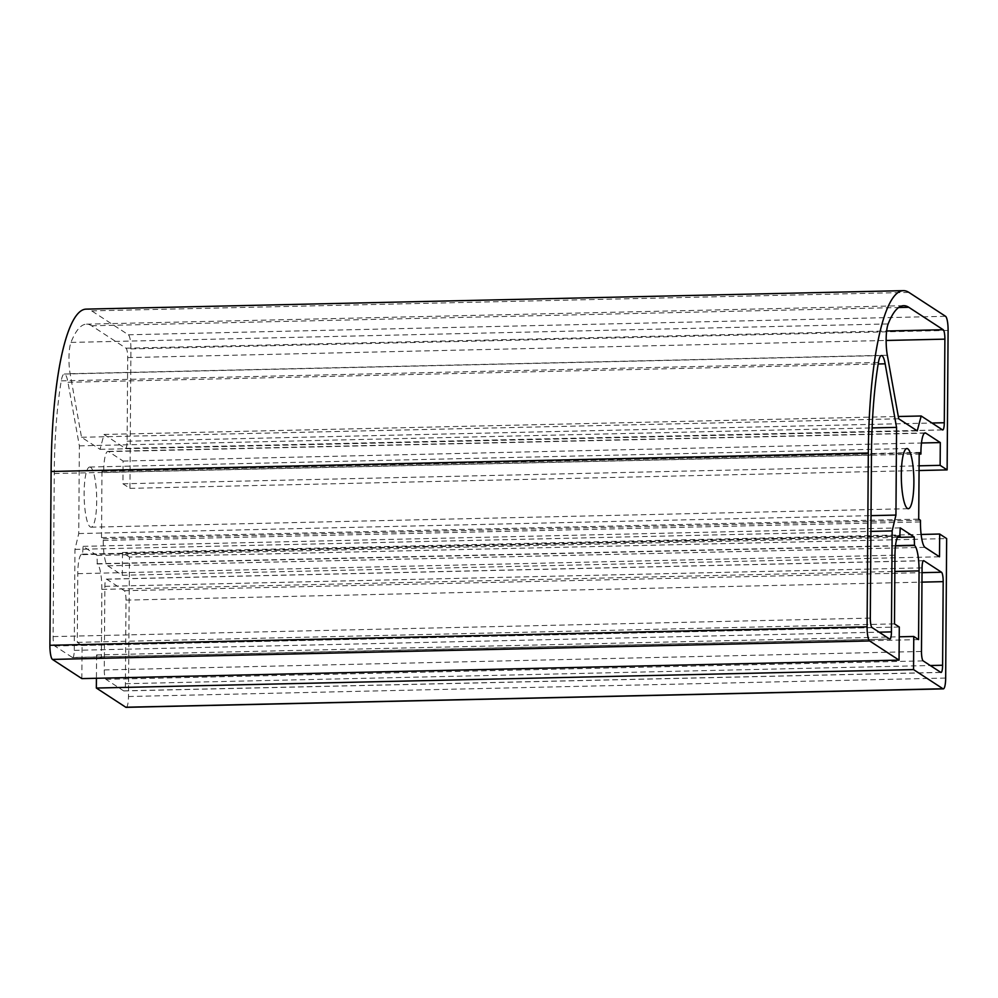 <?xml version="1.0" encoding="UTF-8"?>
<svg xmlns="http://www.w3.org/2000/svg" width="998" height="998" viewBox="0 0 998 998"><rect width="100%" height="100%" fill="white"/><g stroke="black" fill="none" stroke-linecap="round" stroke-linejoin="round"><path stroke-width="0.75" stroke-dasharray="4.99 3.74" d="M104.004 434.454L125.299 448.351A8.358 1.734 88.7 0 0 125.548 448.426A8.358 1.734 88.7 0 0 127.108 441.203L127.694 357.608A8.358 1.734 88.7 0 0 125.998 348.202L91.604 325.772A172.978 35.965 88.7 0 0 86.502 324.163A172.978 35.965 88.7 0 0 70.97 342.414A20.896 4.341 88.7 0 0 70.134 373.714L81.524 437.274L100.037 449.337L104.004 434.454L898.312 416.503M100.037 449.337L917.224 430.862M81.524 437.274L898.724 418.798M72.442 657.495A8.358 1.734 88.7 0 0 72.692 657.582A8.358 1.734 88.7 0 0 74.251 650.359L74.95 549.387L78.742 533.556L79.366 445.856L67.964 382.296A20.896 4.341 88.7 0 0 64.296 374.025A20.896 4.341 88.7 0 0 61.252 380.874A172.978 35.965 88.7 0 0 54.254 473.539L53.119 636.587A8.358 1.734 88.7 0 0 54.803 646.005L72.442 657.495L889.63 639.032M79.366 445.856L872.102 427.93M78.742 533.556L871.029 515.642M74.95 549.387L870.917 531.398M104.279 669.945A8.358 1.734 88.7 0 0 105.975 679.351L123.615 690.853A8.358 1.734 88.7 0 0 123.852 690.928A8.358 1.734 88.7 0 0 125.411 683.717L125.998 600.122A8.358 1.734 88.7 0 0 124.313 590.704L106.674 579.202A8.358 1.734 88.7 0 0 106.424 579.127A8.358 1.734 88.7 0 0 104.865 586.35L104.279 669.945L921.478 651.469M90.618 467.301A30.09 6.25 88.7 0 0 89.72 467.027A30.09 6.25 88.7 0 0 84.156 497.241A30.09 6.25 88.7 0 0 91.08 527.181A30.09 6.25 88.7 0 0 96.694 499.087A30.09 6.25 88.7 0 0 90.618 467.301M126.147 707.345A12.537 2.607 88.7 0 0 128.48 696.517L129.453 557.059L946.653 538.583M81.861 678.603L82.085 645.494L77.283 642.363L77.769 573.663A22.567 4.691 -91.3 0 1 81.973 554.189A22.567 4.691 -91.3 0 1 82.634 554.389L83.046 546.343L97.018 555.449L97.305 563.957A22.567 4.691 -91.3 0 1 101.858 589.381L101.384 658.069L96.581 654.938L899.21 636.799M96.581 654.938L96.419 678.278M101.384 658.069L918.572 639.606M96.956 563.733L895.505 545.681M97.018 555.449L897.464 537.361M83.046 546.343L900.233 527.88M82.984 554.626L898.225 536.2M77.283 642.363L894.482 623.887M82.085 645.494L899.285 627.018M129.453 557.059L122.467 552.505L122.317 575.272L107.821 565.816A22.567 4.691 -91.3 0 1 103.256 540.405L103.268 538.745L101.522 537.61L101.983 471.393L103.73 472.528L103.742 470.881A22.567 4.691 -91.3 0 1 107.946 451.395A22.567 4.691 -91.3 0 1 108.62 451.607L123.103 461.051L122.954 483.805L129.94 488.359L130.913 348.901A12.537 2.607 88.7 0 0 128.38 334.779L91.704 310.877A188.023 39.097 88.7 0 0 86.152 309.131M129.94 488.359L919.058 470.532M122.954 483.805L919.083 465.817M123.103 461.051L921.466 443M103.73 472.528L919.17 454.102M101.983 471.393L919.183 452.917M101.522 537.61L918.709 519.135M103.268 538.745L920.455 520.27M122.317 575.272L939.505 556.797M122.467 552.505L921.104 534.454M70.134 373.714L887.322 355.251M70.97 342.414L888.158 323.938M91.604 325.772L898.662 307.534M125.998 348.202L886.648 330.999M127.694 357.608L886.137 340.468M127.108 441.203L931.97 423.015M125.299 448.351L942.499 429.876M74.251 650.359L879.113 632.171M54.803 646.005L872.003 627.53M53.119 636.587L870.306 618.111M54.254 473.539L871.454 455.063M61.252 380.874L878.44 362.411M67.964 382.296L878.178 363.983M105.975 679.351L923.162 660.888M104.865 586.35L922.065 567.874M106.674 579.202L923.375 560.751M124.313 590.704L922.027 572.677M125.998 600.122L921.965 582.133M125.411 683.717L930.273 665.516M123.615 690.853L940.802 672.378M128.48 696.517L945.667 678.054M101.858 589.381L894.844 571.455M97.305 563.957L895.48 545.918M82.634 554.389L898.512 535.951M77.769 573.663L894.957 555.2M91.704 310.877L908.891 292.402M128.38 334.779L945.568 316.304M130.913 348.901L948.1 330.425M108.62 451.607L924.485 433.157M103.742 470.881L920.929 452.406M103.256 540.405L920.455 521.929M107.821 565.816L925.009 547.353M86.502 324.163L903.689 305.687M125.548 448.426L942.736 429.951M72.692 657.582L889.879 639.107M64.296 374.025L881.496 355.562M106.424 579.127L923.612 560.664M123.852 690.928L941.052 672.452M91.08 527.181L908.28 508.706M89.72 467.027L906.92 448.551M81.973 554.189L899.161 535.714M107.946 451.395L925.146 432.92"/><path stroke-width="1.5" d="M921.191 415.991L917.224 430.862L898.724 418.798L887.322 355.251A20.896 4.341 -91.3 0 1 888.158 323.938A172.978 35.965 -91.3 0 1 903.689 305.687A172.978 35.965 -91.3 0 1 908.791 307.297L943.197 329.727A8.358 1.734 -91.3 0 1 944.881 339.145L944.295 422.74A8.358 1.734 -91.3 0 1 942.736 429.951A8.358 1.734 -91.3 0 1 942.499 429.876L921.191 415.991L898.312 416.503M891.439 631.896A8.358 1.734 -91.3 0 1 889.879 639.107A8.358 1.734 -91.3 0 1 889.63 639.032L872.003 627.53A8.358 1.734 -91.3 0 1 870.306 618.111L871.454 455.063A172.978 35.965 -91.3 0 1 878.44 362.411A20.896 4.341 -91.3 0 1 881.496 355.562A20.896 4.341 -91.3 0 1 885.151 363.821L896.553 427.381L895.942 515.08L892.15 530.911L891.439 631.896L879.113 632.171M872.102 427.93L896.553 427.381M871.029 515.642L895.942 515.08M870.917 531.398L892.15 530.911M923.162 660.888A8.358 1.734 -91.3 0 1 921.478 651.469L922.065 567.874A8.358 1.734 -91.3 0 1 923.612 560.664A8.358 1.734 -91.3 0 1 923.861 560.739L941.501 572.228A8.358 1.734 -91.3 0 1 943.185 581.647L942.611 665.242A8.358 1.734 -91.3 0 1 941.052 672.452A8.358 1.734 -91.3 0 1 940.802 672.378L923.162 660.888M907.806 448.838A30.09 6.25 -91.3 0 1 913.881 480.612A30.09 6.25 -91.3 0 1 908.28 508.706A30.09 6.25 -91.3 0 1 901.344 478.766A30.09 6.25 -91.3 0 1 906.92 448.551A30.09 6.25 -91.3 0 1 907.806 448.838M946.653 538.583L945.667 678.054A12.537 2.607 -91.3 0 1 943.335 688.87A12.537 2.607 -91.3 0 1 942.973 688.757L913.544 669.583L913.769 636.475L918.572 639.606L919.058 570.906A22.567 4.691 88.7 0 0 914.492 545.482L914.205 536.986L900.233 527.88L899.822 535.926A22.567 4.691 88.7 0 0 899.161 535.714A22.567 4.691 88.7 0 0 894.957 555.2L894.482 623.887L899.285 627.018L899.048 660.127L869.62 640.953A12.537 2.607 -91.3 0 1 867.087 626.831L868.31 453.017A188.023 39.097 -91.3 0 1 903.352 290.655A188.023 39.097 -91.3 0 1 908.891 292.402L945.568 316.304A12.537 2.607 -91.3 0 1 948.1 330.425L947.127 469.896L940.141 465.342L940.303 442.576L925.807 433.132A22.567 4.691 88.7 0 0 925.146 432.92A22.567 4.691 88.7 0 0 920.929 452.406L920.929 454.065L919.183 452.917L918.709 519.135L920.455 520.27L920.455 521.929A22.567 4.691 88.7 0 0 925.009 547.353L939.505 556.797L939.667 534.03L946.653 538.583M96.419 678.278L96.357 688.046L125.773 707.233A12.537 2.607 88.7 0 0 126.147 707.345L943.335 688.87M96.357 688.046L913.544 669.583M899.21 636.799L913.769 636.475M895.505 545.681L914.143 545.257M897.464 537.361L914.205 536.986M898.225 536.2L900.171 536.151M903.352 290.655L86.152 309.131A188.023 39.097 88.7 0 0 51.11 471.493L49.9 645.294A12.537 2.607 88.7 0 0 52.432 659.416L81.861 678.603L899.048 660.127M919.058 470.532L947.127 469.896M919.083 465.817L940.141 465.342M921.466 443L940.303 442.576M919.17 454.102L920.929 454.065M921.104 534.454L939.667 534.03M898.662 307.534L908.791 307.297M886.648 330.999L943.197 329.727M886.137 340.468L944.881 339.145M931.97 423.015L944.295 422.74M878.178 363.983L885.151 363.821M922.027 572.677L941.501 572.228M921.965 582.133L943.185 581.647M930.273 665.516L942.611 665.242M125.773 707.233L942.973 688.757M894.844 571.455L919.058 570.906M895.48 545.918L914.492 545.482M898.512 535.951L899.822 535.926M52.432 659.416L869.62 640.953M49.9 645.294L867.087 626.831M51.11 471.493L868.31 453.017M924.485 433.157L925.807 433.132"/></g></svg>
